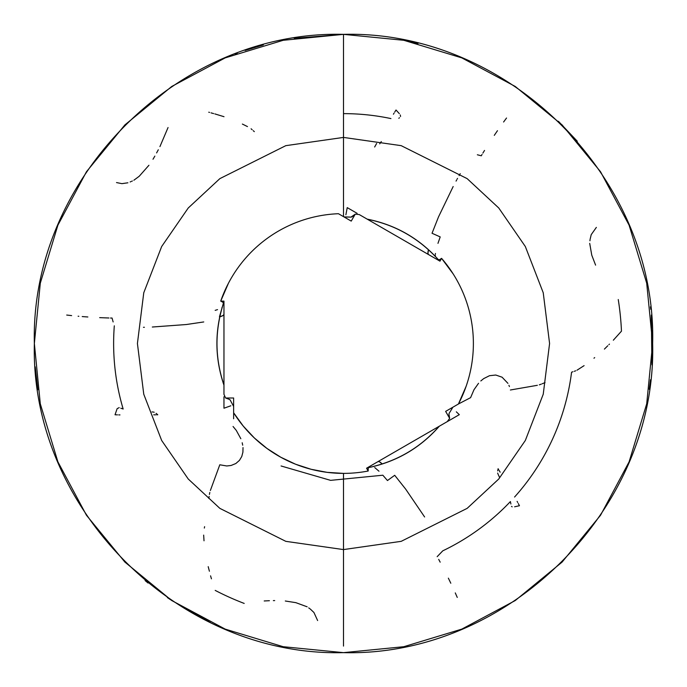 <?xml version="1.0" encoding="UTF-8"?>
<svg xmlns="http://www.w3.org/2000/svg" width="687" height="687" viewBox="0 0 687 687"><rect width="100%" height="100%" fill="white"/><g stroke="black" fill="none" stroke-linecap="round" stroke-linejoin="round"><path stroke-width="1.03" d="M342.521 216.07L341.387 215.417M342.358 215.976L342.968 216.328M466.181 386.163L458.427 404.008L445.631 411.393L449.65 418.349A129.886 129.886 0 0 1 447.263 421.62L366.566 468.216L368.189 471.016A129.886 129.886 0 0 1 343.5 473.386L343.5 549.583L401.199 541.339L467.151 508.363L498.762 479.002L525.332 440.479L543.237 394.226L549.583 343.5L543.237 292.774L525.332 246.521L498.762 207.998L467.151 178.637L401.199 145.661L343.5 137.417L343.5 34.35L343.5 137.417L401.199 145.661L467.151 178.637L498.762 207.998L525.332 246.521L543.237 292.774L549.583 343.5L543.237 394.226L525.332 440.479L498.762 479.002L467.151 508.363L401.199 541.339L343.5 549.583L343.5 646.089L343.5 549.583L285.801 541.339L219.849 508.363L188.238 479.002L161.668 440.479L143.763 394.226L137.417 343.5L143.763 292.774L161.668 246.521L188.238 207.998L219.849 178.637L285.801 145.661L343.5 137.417L343.5 216.637L343.5 137.417L285.801 145.661L219.849 178.637L188.238 207.998L161.668 246.521L143.763 292.774L137.417 343.5L143.763 394.226L161.668 440.479L188.238 479.002L219.849 508.363L285.801 541.339L343.5 549.583L343.5 473.386A129.886 129.886 0 0 1 233.632 412.775L233.632 398.005L225.602 398.005A129.886 129.886 0 0 1 223.962 394.304L223.962 301.121L220.725 301.121A129.886 129.886 0 0 1 338.442 213.717L351.229 221.102L355.248 214.146A129.886 129.886 0 0 1 359.275 214.576L439.972 261.163L441.586 258.364L453.205 273.967M233.632 409.358L233.632 408.318M233.632 407.795L233.632 407.297M233.632 406.429L231.227 401.972M120.783 408.207L123.162 409.014A229.87 229.87 0 0 1 114.308 325.818M221.849 307.819L222.253 307.347C214.705 333.401 215.271 359.267 223.962 384.952M222.64 305.775L222.914 304.985M223.421 303.414L223.009 302.374M225.851 398.082L225.602 398.005A129.886 129.886 0 0 1 223.962 394.304L223.962 301.121L220.725 301.121L222.193 301.876L220.725 301.121L228.428 283.259M223.962 390.929L223.962 387.76M223.223 303.963C214.559 331.125 214.808 358.202 223.962 385.201L223.962 385.003M223.962 385.321L223.962 385.141C214.954 358.58 214.593 331.898 222.88 305.097M223.962 388.284L223.962 388.928M232.575 404.514L232.223 403.862M231.502 402.539L230.823 401.225L231.502 402.539M230.488 400.564L229.759 399.576L226.89 398.434M343.5 34.35C508.663 30.082 656.909 178.294 652.65 343.5C656.909 508.698 508.681 656.909 343.5 652.65C508.681 656.909 656.901 508.698 652.641 343.5C656.909 178.294 508.663 30.091 343.5 34.359C508.663 30.091 656.909 178.294 652.641 343.5C656.909 508.698 508.681 656.909 343.5 652.641L343.5 652.641C178.319 656.909 30.091 508.698 34.35 343.5C30.091 178.294 178.337 30.082 343.5 34.35L343.5 34.359C178.337 30.091 30.091 178.294 34.359 343.5C30.099 508.698 178.319 656.909 343.5 652.641C178.319 656.909 30.091 508.698 34.359 343.5C30.091 178.294 178.337 30.091 343.5 34.359L283.199 40.293L225.207 57.88L171.767 86.45L124.914 124.888L86.468 171.733L57.897 225.181L40.301 283.181L34.359 343.5L40.293 403.81L57.888 461.81L86.459 515.259L124.914 562.103L171.759 600.55L225.207 629.12L283.199 646.707L343.5 652.641L403.801 646.707L461.793 629.12L515.241 600.55L562.086 562.103L600.541 515.259L629.112 461.81L646.707 403.81L652.641 343.5L646.699 283.181L629.103 225.181L600.532 171.733L562.086 124.888L515.233 86.45L461.793 57.88L403.801 40.293L343.5 34.359L294.242 38.309M480.814 380.95L483.717 378.597L489.496 375.703L495.765 375.033L502.085 377.197L507.933 383.355M458.864 403.758L470.595 397.653L473.978 389.744L478.538 383.294M233.056 426.49L236.259 430.38L240.845 438.718M113.132 321.937L112.05 318.029L110.487 318.029M219.428 316.913L223.507 302.83M148.924 165.275L139.238 176.241L133.862 180.243M154.867 156.104L153.003 159.238M158.311 149.766L156.602 152.918M168.049 127.542L159.934 146.597M449.384 417.035L448.937 413.969L449.427 412.835L448.937 413.969L449.65 418.349A129.886 129.886 0 0 1 447.263 421.62L366.566 468.216L368.189 471.016A129.886 129.886 0 0 1 343.5 473.386L327.175 472.355L311.108 469.281L295.556 464.214L280.76 457.224L266.968 448.439L254.379 437.988L243.215 426.034L233.632 412.775L233.632 398.005L225.602 398.005L229.046 399.259M210.565 575.826L211.441 578.823M208.195 566.655L209.406 571.232M209.526 112.41L208.762 112.213M213.623 113.587L211.038 112.866M224.005 116.696L214.842 113.905M613.328 340.211L621.469 331.16A278.244 278.244 0 0 0 618.248 299.532M608.888 344.651L609.463 344.11M604.414 349.099L607.772 345.759M593.963 358.202L594.684 357.618M244.203 603.426A278.244 278.244 0 0 1 215.203 590.399M424.609 516.967L405.665 489.118L394.699 475.292L387.459 480.539L382.994 475.387M457.533 178.371L457.104 179.152M456.683 179.934L456.056 181.102M453.171 186.529L438.529 216.86L432.037 233.262L440.204 236.912L437.971 243.353M127.894 182.794L121.9 183.652L116.515 182.57M130.882 181.634L130.144 181.969M132.376 180.982L131.621 181.308M143.48 327.304L144.373 327.287M152.325 327.021L186.314 324.53L203.756 321.945M281.077 465.975L330.61 480.359L382.839 475.215M223.962 396.777L223.962 408.215L230.832 405.794M219.831 316.801A38.687 5.384 180 0 0 223.962 314.38L223.215 315.427L219.831 316.801M156.748 414.802L157.752 414.768L156.086 413.334M154.18 412.226L153.081 412.011M152.523 411.977L151.973 411.934M119.203 407.64L117.151 408.636L115.03 414.768L117.494 414.854M233.632 418.761L233.632 413.282M204.022 540.798L203.661 535.113M204.606 526.663L204.331 528.071M209.14 496.461L208.857 498.479M209.81 492.45L209.423 494.442M243.018 447.572L242.915 452.158L241.772 456.494L239.445 460.384L235.847 463.519L231.081 465.477L226.77 465.975L219.797 464.781L210.368 490.492M118.731 414.888L119.976 414.914M153.699 414.828L155.743 414.819M230.334 400.229L229.759 399.576M108.915 317.995L99.675 317.643M87.85 316.982L82.225 316.57M78.825 316.286L78.12 316.226M71.628 315.608L66.716 315.05M222.193 301.876L223.361 302.632M217.513 309.639L215.168 310.361M242.185 442.763L242.709 445.193M449.59 418.065L445.631 411.393L458.427 404.008A129.886 129.886 0 0 0 441.586 258.364L440.204 259.257L441.586 258.364L439.972 261.163L359.275 214.576A129.886 129.886 0 0 0 355.248 214.146L351.229 221.102L338.442 213.717M357.128 213.339L347.227 207.62L345.887 214.782M428.456 249.742A38.687 5.384 -60 0 0 428.49 254.533L427.949 253.366L428.456 249.742M379.705 143.841L381.311 141.574M398.812 118.276L399.465 117.76M400.555 116.532L400.298 114.969M399.327 113.647L396.013 110.006L394.707 112.101M447.263 421.62L459.311 414.665L455.893 416.64L459.311 414.665L456.323 411.831M382.212 463.948A38.687 5.384 60 0 0 378.048 461.587L379.336 461.698L382.212 463.948M498.625 469.582L498.101 468.732L497.689 470.87M497.671 473.051L498.015 474.099M498.264 474.605L499.432 477.139M437.164 556.676L442.78 550.828A229.87 229.87 0 0 0 510.407 501.562L510.888 503.975M511.506 506.353L512.15 506.86M514.615 506.783L519.458 505.726L518.29 503.545M242.374 124.064L247.475 126.588M251.09 128.787L252.172 129.723M254.327 131.629L253.237 130.685M394.063 113.149L393.419 114.214M376.631 143.463L374.655 147.001M346.128 216.929L346.866 216.955M350.954 217.126L355.119 214.258M350.585 217.101L351.804 216.955L354.217 215.057M584.096 365.639L576.968 370.233M575.672 370.817L574.306 371.298M514.572 497.036A229.87 229.87 0 0 0 571.575 372.208L572.932 371.736M542.206 383.758L545.031 382.616M539.338 384.806L541.262 384.145M510.381 389.993L537.363 385.304M517.706 502.463L517.105 501.373M500.17 472.209L499.14 470.44M451.806 409.057L451.411 409.692M450.629 410.972L449.822 412.217L450.629 410.972M590.064 239.497L591.224 234.636L596.359 227.388M589.935 240.776L590.004 240.132M595.595 265.139L591.765 255.169L589.704 243.37M310.284 609.034L313.916 612.469L317.626 620.541M308.721 607.901L309.768 608.656M285.311 601.005L295.865 602.662L307.141 606.801M273.357 600.61L274.688 600.575M264.212 600.962L269.407 600.713M477.362 154.773L481.286 155.794L482.068 154.438M482.875 153.098L484.524 150.444M494.288 135.356L497.465 130.702M503.597 122.003L506.534 118.018M440.204 259.257L438.959 259.892L438.254 259.549L439.362 259.712M437.147 258.329L437.069 258.243C417.997 237.659 394.707 224.632 367.202 219.153L367.047 219.067M435.438 256.577L435.24 255.358M435.326 254.439L435.455 253.46M438.71 559.407L440.178 562.164M448.362 578.162L450.809 583.237M455.275 592.898L457.259 597.424M368.103 469.376L368.189 471.016L368.172 467.976L368.825 467.538L368.129 468.414M370.439 467.186L371.676 466.971M374.716 467.555L378.966 471.205M508.912 385.287L509.428 386.566M343.5 113.63A229.87 229.87 0 0 1 390.929 118.576M460.23 173.665L459.105 175.614M455.472 405.716L453.678 406.756M449.599 412.569L449.229 413.127M453.927 406.61L452.87 407.219M373.299 466.636L372.809 466.576C399.147 460.092 421.26 446.67 439.165 426.301M344.075 216.972L350.937 217.126M343.972 216.912L348.996 217.032M442.969 424.102L441.604 424.892M442.05 424.635L442.651 424.291M362.195 216.259L365.621 218.243M364.488 217.581L363.938 217.272M351.804 216.955L352.44 216.499M230.634 400.847L230.343 400.246M233.632 406.249L232.515 404.239M223.438 303.371C214.567 330.696 214.748 357.961 223.962 385.167M237.204 53.208L235.16 53.964M35.235 366.849L37.845 389.821M263.344 44.93L245.113 50.426M145.103 580.584L148.049 583.023M167.345 597.553L170.204 599.511M170.986 600.034L210.471 622.559M650.46 306.84L650.744 309.296M651.336 315.084L651.903 364.866M652.375 330.584L652.59 349.348M652.427 355.17L652.401 355.814M408.026 41.168L418.031 43.479M558.428 121.298L577.278 141.221M650.52 379.679L649.232 389.323M435.421 256.569C416.64 237.006 393.952 224.563 367.373 219.247M437.868 259.111C418.675 238.02 395.111 224.692 367.159 219.127M438.289 259.592C419.044 238.243 395.343 224.761 367.184 219.144M452.888 407.211L450.277 411.487M452.776 407.271L451.599 409.246M370.551 467.16C397.893 460.943 420.83 447.289 439.337 426.198C420.392 447.778 396.863 461.561 368.773 467.546M369.4 467.426C397.241 461.355 420.573 447.606 439.379 426.172M343.955 216.894L350.267 217.075M344.093 216.98L346.385 217.015"/></g></svg>
